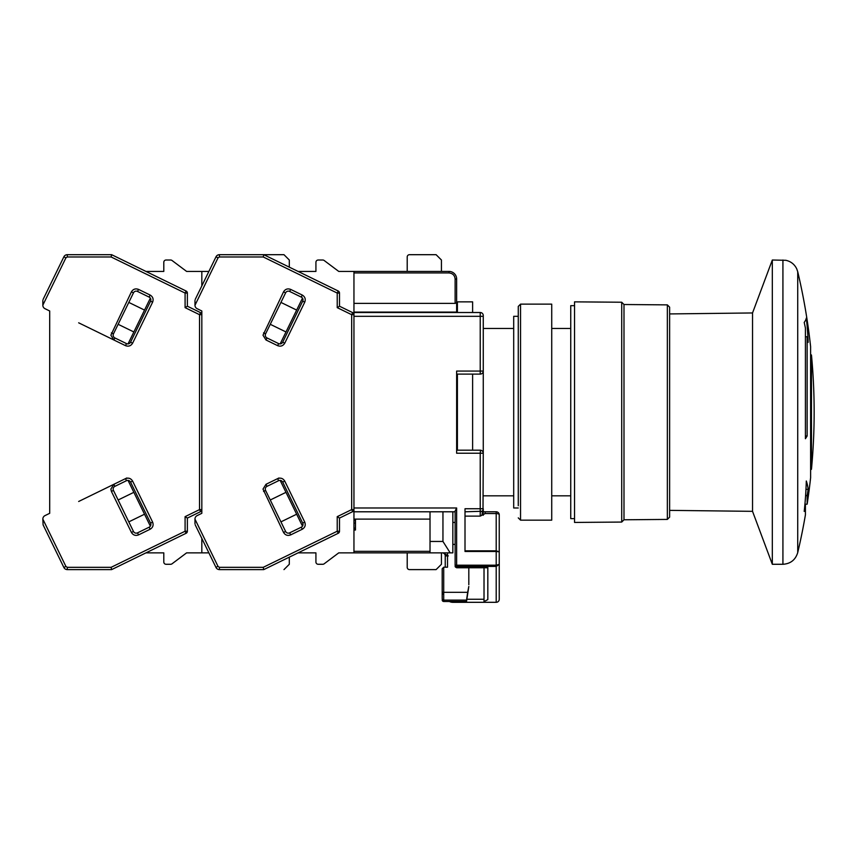 <?xml version="1.0" encoding="UTF-8"?>
<svg xmlns="http://www.w3.org/2000/svg" width="857" height="857" viewBox="0 0 857 857"><rect width="100%" height="100%" fill="white"/><g stroke="black" fill="none" stroke-linecap="round" stroke-linejoin="round"><path stroke-width="1.29" d="M483.262 412.142L483.262 453.224A3.042 3.042 0 0 0 480.22 450.182L456.642 450.182L456.642 374.113L480.22 374.113A3.042 3.042 0 0 0 483.262 371.07L483.262 412.142M574.544 305.66L570.741 305.66L570.741 518.635L574.544 518.635M574.544 522.438L574.544 301.857L621.711 302.232L621.711 522.063L574.544 522.438M667.346 519.417L667.346 304.878L669.628 307.181L669.628 517.114L667.346 519.417L623.992 519.781L623.992 304.514L621.711 302.232M752.542 412.142L752.542 312.955L772.318 260.014L772.318 564.281L752.542 511.34L752.542 412.142M782.923 260.014L782.923 564.281C790.55 563.788 795.489 559.889 797.728 552.572L797.728 271.723L796.731 268.841C794.471 264.256 790.84 261.406 785.858 260.303L772.318 260.014M805.419 328.027A608.524 498.474 180 0 0 804.209 322.425A600.853 68.549 0 0 0 806.308 318.097A602.739 431.457 180 0 1 808.162 342.361A608.524 498.474 180 0 0 807.144 336.747L807.144 435.967L805.419 438.72L805.419 328.027M805.419 504.184L805.419 505.212A608.524 551.512 180 0 1 804.209 511.415A600.853 482.684 180 0 0 806.308 480.991A602.739 148.764 0 0 1 808.162 489.358A608.524 551.512 180 0 1 807.144 495.56L807.144 504.184A608.524 608.524 0 0 0 810.615 477.692L810.604 346.603A608.524 608.524 0 0 0 797.728 271.723M797.728 552.572A608.524 608.524 0 0 0 805.419 514.832L805.419 505.212L804.83 505.212M807.144 435.967L805.419 435.967M807.144 336.747L805.419 336.747M807.144 495.56L805.601 495.56M808.162 489.358L805.976 489.358M810.604 469.765L811.461 469.272L811.461 355.012L810.604 354.519M520.542 520.156L520.542 304.139L551.726 304.139L551.726 520.156L520.542 520.156L518.26 517.874M518.26 316.308L513.697 316.308L513.697 507.987L518.26 507.987M520.542 304.139L518.26 306.42L518.26 505.748M353.952 316.308L480.22 316.308L480.22 312.505L353.952 312.505L353.952 519.117L430.021 519.117M353.952 312.505L353.952 271.423L338.74 271.423L324.139 260.474L338.74 271.423M456.642 302.821L455.121 303.378L353.952 303.378L353.952 312.087L456.642 312.087L456.642 279.028A7.606 7.606 0 0 0 449.036 271.423L353.952 271.423M353.952 511.79L455.121 511.79M480.22 374.113L480.22 371.07L483.262 371.07L483.262 316.308L480.22 316.308L480.22 371.07L456.642 371.07L456.642 453.224L480.22 453.224L480.22 508.747L465.008 508.747L465.008 551.479L496.203 551.479L496.203 565.181L499.245 564.399L496.203 566.423L496.203 565.181L456.642 565.181L456.642 507.987L353.952 507.987M455.121 303.378L455.121 279.028C454.746 275.354 452.71 273.329 449.036 272.944L353.952 272.944M322.768 564.281L318.204 564.281L322.768 564.281A2.282 2.282 0 0 0 324.139 563.82L338.74 552.861L353.952 552.861L353.952 530.044L355.473 530.044L355.473 519.117M355.473 520.617L355.473 523.07L353.952 523.07L353.952 520.617L355.473 520.617M430.021 511.79L430.021 552.861L450.182 552.861L442.951 541.453L442.951 511.79M455.121 565.181L456.642 565.181L456.642 566.423A1.521 1.232 180 0 1 455.121 565.181L455.121 511.029L456.642 507.987M452.839 511.79L452.839 552.861L450.182 552.861M499.245 568.844L499.245 514.832L499.245 551.822L496.203 551.479L496.203 550.837L499.245 551.822L499.245 599.268A3.042 3.042 0 0 1 496.203 602.31L496.203 566.423L456.642 566.423L456.642 567.495L487.826 567.495L487.826 599.611L484.023 601.571L484.023 602.31L496.203 602.31M465.008 511.79L481.934 511.265M483.005 509.979L483.262 453.224L480.22 453.224L480.541 450.193M466.529 600.104L466.529 601.475L443.712 601.485L466.529 601.485L468.811 586.467L467.676 592.305L443.712 592.305L443.712 567.205L442.191 568.769L442.191 598.582A1.521 1.521 180 0 0 443.712 600.104L466.529 600.104L467.676 592.305M448.275 555.904L443.005 552.861M353.952 526.809L353.952 525.962M355.473 529.487L353.952 529.487M355.473 528.094L353.952 528.094L353.952 519.117M442.951 541.453L430.021 541.453M407.204 552.861L407.204 567.323L407.204 552.861L353.952 552.861L430.021 552.861M455.121 566.252A1.521 1.243 0 0 0 456.642 567.495L455.121 566.252M452.839 522.438L455.121 522.438M483.262 511.458L483.262 508.747A3.042 3.042 0 0 1 480.22 511.79L480.22 508.747L483.262 508.747L483.262 512.561L483.262 511.79L485.191 511.79L485.191 513.547L496.203 513.547L496.203 550.837L465.008 550.837M483.262 316.308L483.262 315.547A3.042 3.042 0 0 0 480.22 312.505A3.042 3.042 0 0 1 483.262 315.547M483.262 514.243L483.262 515.303M499.245 518.817L499.245 569.252M499.245 597.34L499.245 599.268M484.023 602.31L452.839 602.31L484.023 602.31M449.389 601.485A7.606 7.606 0 0 0 452.839 602.31L452.839 601.485M484.023 601.571L484.023 567.773M447.515 555.904L445.233 555.904A3.042 3.042 0 0 0 442.191 552.861M445.233 555.904L445.233 567.205M456.642 567.773L487.826 567.773L487.826 599.611M496.203 511.79A3.042 3.042 0 0 1 499.245 514.832A3.042 1.286 180 0 0 496.203 513.547L496.203 511.79L483.262 511.79M483.262 508.747L481.977 514.629L485.191 513.547L480.22 516.118L480.22 511.79M483.262 512.561L481.977 514.629M499.245 562.76L499.245 564.399M468.811 567.773L468.811 584.699M455.121 544.399L452.839 544.399M443.712 567.205L447.515 567.205L447.515 552.861M442.191 570.28L442.191 568.769M472.614 312.505L472.614 301.857L472.614 312.505M472.614 374.113L472.614 450.182M472.614 301.857L457.402 301.857L457.402 312.505M457.402 374.113L457.402 450.182M217.924 258.086L194.978 305.263A3.803 3.803 0 0 0 197.121 308.681L201.824 310.984L201.824 314.69A2.282 2.282 0 0 0 200.549 312.634L187.372 306.217L187.372 293.062A2.282 2.282 0 0 0 186.087 291.005L111.635 254.69L67.285 254.69A3.803 3.803 0 0 0 63.868 256.832L43.086 299.447M52.256 543.659L43.086 524.838L42.85 519.16L65.925 566.466L67.285 567.323L111.11 567.323L111.635 569.605L186.087 533.29L185.091 531.233L185.091 516.653L199.542 509.604L201.824 509.604L201.824 513.311L201.824 310.984L201.824 509.604A2.282 2.282 0 0 1 200.549 511.65L199.542 509.604L199.542 314.69L200.549 312.634M315.922 262.296L315.922 271.423L298.075 271.423L315.922 271.423L315.922 262.296A2.282 2.282 0 0 1 318.204 260.014L322.768 260.014A2.282 2.282 0 0 1 324.139 260.474M407.204 256.971L407.204 271.423L407.204 256.971A2.282 2.282 0 0 1 409.485 254.69L436.106 254.69L441.43 260.014L441.43 271.423M315.922 552.861L315.922 561.999L315.922 552.861L298.075 552.861L315.922 552.861M409.485 569.605L436.106 569.605L409.485 569.605A2.282 2.282 0 0 1 407.204 567.323M194.978 523.798L194.978 519.031A3.803 3.803 0 0 1 197.121 515.614L201.824 513.311M278.621 480.691A3.042 3.042 0 0 1 282.692 482.095L302.692 523.113A3.042 3.042 0 0 1 301.289 527.184L289.666 532.85A3.042 3.042 0 0 1 285.606 531.447L265.595 490.429A3.042 3.042 0 0 1 266.998 486.358L278.621 480.691L277.614 478.635C280.657 477.531 283.024 478.345 284.738 481.088L304.749 522.106C305.853 525.148 305.038 527.516 302.296 529.23L290.673 534.897C287.631 536.011 285.263 535.197 283.549 532.443L263.003 489.09L265.991 484.301L278.986 477.97M301.289 297.111A3.042 3.042 0 0 1 302.692 301.182L282.692 342.2A3.042 3.042 0 0 1 278.621 343.603L266.998 337.937A3.042 3.042 0 0 1 265.595 333.866L285.606 292.848A3.042 3.042 0 0 1 289.666 291.444L301.289 297.111L302.296 295.065C305.038 296.768 305.853 299.147 304.749 302.178L284.738 343.207C283.024 345.949 280.657 346.764 277.614 345.65L265.991 339.983L263.003 335.205L283.549 291.841C285.263 289.098 287.631 288.284 290.673 289.398L302.296 295.065M194.978 305.135L194.978 300.453C194.978 305.371 194.978 305.371 194.978 300.453M194.978 519.16L218.053 566.466L219.424 567.323L263.238 567.323L263.763 569.605L338.226 533.29L337.219 531.233L337.219 516.653L339.501 518.078L352.677 511.65L351.67 509.604L351.67 314.69L337.219 307.642L337.219 293.062L263.238 256.971L219.424 256.971L218.053 257.828L215.996 256.832L195.214 299.447M215.878 257.089L215.996 256.832A3.803 3.803 0 0 1 219.424 254.69L283.978 254.69L289.302 260.014L289.302 267.148M263.238 256.971L263.763 254.69L338.226 291.005L337.219 293.062L339.501 293.062A2.282 2.282 0 0 0 338.226 291.005M337.219 307.642L339.501 306.217L339.501 293.062M352.677 312.634A2.282 2.282 0 0 1 353.952 314.69L351.67 314.69L352.677 312.634L339.501 306.217L339.501 298.14M338.226 533.29A2.282 2.282 0 0 0 339.501 531.233L339.501 518.078M219.424 567.323L219.424 569.605L263.763 569.605M219.424 569.605A3.803 3.803 0 0 1 215.996 567.463L195.214 524.838M204.384 280.635L203.741 281.974M353.952 530.044L353.952 528.094M352.677 511.65A2.282 2.282 0 0 0 353.952 509.604L351.67 509.604L337.219 516.653M280.164 480.391L302.478 526.144M285.992 492.325L270.266 499.995M280.935 521.87L296.661 514.211M270.266 324.3L285.992 331.959M296.661 310.084L280.935 302.414M302.478 298.15L280.164 343.903M318.204 260.014L322.768 260.014M318.204 564.281A2.282 2.282 0 0 1 315.922 561.999M324.139 563.82L338.74 552.861M441.43 552.861L441.43 564.281L436.106 569.605M67.285 567.323L67.285 569.605A3.803 3.803 0 0 1 63.868 567.463L63.75 567.205M44.982 308.681L49.695 310.984L49.695 513.311L44.982 515.614L49.695 513.311L49.695 310.984L44.982 308.681A3.803 3.803 0 0 1 42.85 305.263L42.85 304.192M42.85 520.103L42.85 519.031A3.803 3.803 0 0 1 44.982 515.614M172.011 260.474L186.612 271.423L172.011 260.474A2.282 2.282 0 0 0 170.639 260.014L166.076 260.014L170.639 260.014M163.794 262.296L163.794 271.423L145.947 271.423L163.794 271.423L163.794 262.296A2.282 2.282 0 0 1 166.076 260.014M170.639 564.281L166.076 564.281L170.639 564.281A2.282 2.282 0 0 0 172.011 563.82L186.612 552.861L201.824 552.861L201.824 538.4M163.794 552.861L163.794 561.999L163.794 552.861L145.947 552.861L163.794 552.861M126.493 480.691A3.042 3.042 0 0 1 130.553 482.095L150.564 523.113A3.042 3.042 0 0 1 149.161 527.184L137.538 532.85A3.042 3.042 0 0 1 133.467 531.447L113.467 490.429A3.042 3.042 0 0 1 114.87 486.358L126.493 480.691L125.486 478.635C128.529 477.531 130.896 478.345 132.61 481.088L152.61 522.106C153.724 525.148 152.91 527.516 150.168 529.23L138.545 534.897C135.502 536.011 133.135 535.197 131.421 532.443L111.41 491.425L110.874 489.09L113.863 484.301L78.662 501.484M149.161 297.111A3.042 3.042 0 0 1 150.564 301.182L130.553 342.2A3.042 3.042 0 0 1 126.493 343.603L114.87 337.937A3.042 3.042 0 0 1 113.467 333.866L133.467 292.848A3.042 3.042 0 0 1 137.538 291.444L149.161 297.111L150.168 295.065C152.91 296.768 153.724 299.147 152.61 302.178L132.61 343.207C130.896 345.949 128.529 346.764 125.486 345.65L113.863 339.983L110.874 335.205L131.421 291.841C133.124 289.098 135.502 288.284 138.545 289.398L150.168 295.065M65.796 258.086L42.85 305.135L42.85 300.453C42.85 305.371 42.85 305.371 42.85 300.453M201.824 310.984L201.824 314.69L199.542 314.69L185.091 307.642L185.091 293.062L111.11 256.971L111.635 254.69M187.372 293.062L185.091 293.062L186.087 291.005M185.091 307.642L187.372 306.217L187.372 298.14M185.091 516.653L187.372 518.078L200.549 511.65M186.087 533.29A2.282 2.282 0 0 0 187.372 531.233L187.372 518.078M67.285 569.605L111.635 569.605M43.086 524.838L63.868 567.463L65.925 566.466M201.824 285.884L201.824 271.423L186.612 271.423M128.036 480.391L150.35 526.144M133.853 492.325L118.137 499.995M128.807 521.87L144.533 514.211M118.137 324.3L133.853 331.959M144.533 310.084L128.807 302.414M150.35 298.15L128.036 343.903M166.076 564.281A2.282 2.282 0 0 1 163.794 561.999M172.011 563.82L186.612 552.861M201.824 552.861L208.883 552.861M289.302 557.146L289.302 564.281L283.978 569.605M201.824 271.423L208.883 271.423M126.857 477.97L113.863 484.301L114.87 486.358M78.662 322.81L113.863 339.983L114.87 337.937M129.3 522.899L117.634 498.967M353.952 551.34L430.021 551.34M449.036 272.944L449.036 271.423M455.121 279.028L456.642 279.028M484.023 599.268L466.883 599.268M465.008 516.118L480.22 516.118M443.712 601.485L443.712 601.475A1.521 1.521 180 0 1 442.191 599.954L443.712 601.485M443.712 594.072L442.191 594.03M443.712 601.475L443.712 592.305L442.191 592.348M263.238 567.323L337.219 531.233L339.501 531.233M282.692 482.095L284.738 481.088M265.991 484.301L266.998 486.358M263.549 491.425L265.595 490.429M283.549 532.443L285.606 531.447M290.673 534.897L289.666 532.85M302.296 529.23L301.289 527.184M304.749 522.106L302.692 523.113M302.692 301.182L304.749 302.178M290.673 289.398L289.666 291.444M283.549 291.841L285.606 292.848M263.549 332.87L265.595 333.866M265.991 339.983L266.998 337.937M277.614 345.65L278.621 343.603M284.738 343.207L282.692 342.2M219.424 256.971L219.424 254.69M217.924 566.209L215.996 567.463M111.11 567.323L185.091 531.233L187.372 531.233M111.11 256.971L67.285 256.971L65.925 257.828L63.868 256.832M130.553 482.095L132.61 481.088M111.41 491.425L113.467 490.429M131.421 532.443L133.467 531.447M138.545 534.897L137.538 532.85M150.168 529.23L149.161 527.184M152.61 522.106L150.564 523.113M150.564 301.182L152.61 302.178M138.545 289.398L137.538 291.444M131.421 291.841L133.467 292.848M111.41 332.87L113.467 333.866M125.486 345.65L126.493 343.603M132.61 343.207L130.553 342.2M67.285 256.971L67.285 254.69M483.262 495.817L513.697 495.817M551.726 495.817L570.741 495.817M483.262 328.477L513.697 328.477M551.726 328.477L570.741 328.477M623.992 519.781L621.711 522.063M667.346 304.878L623.992 304.514M669.628 510.365L752.542 511.34M669.628 313.93L752.542 312.955M782.923 564.281L772.318 564.281M804.927 504.184L807.144 504.184M811.461 469.272A608.524 608.524 0 0 0 811.461 355.023"/></g></svg>
